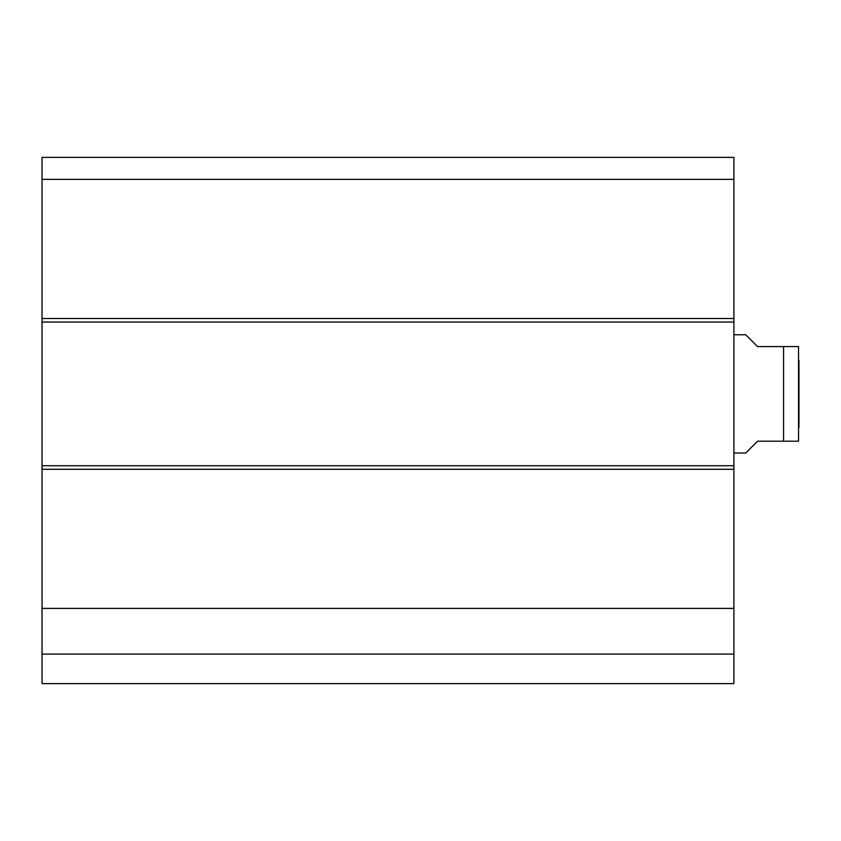 <?xml version="1.0" encoding="UTF-8"?>
<svg xmlns="http://www.w3.org/2000/svg" width="841" height="841" viewBox="0 0 841 841"><rect width="100%" height="100%" fill="white"/><g stroke="black" fill="none" stroke-linecap="round" stroke-linejoin="round"><path stroke-width="1.26" d="M733.899 179.375L733.899 157.362L42.05 157.362L42.05 322.04L733.899 322.04L733.899 179.375L42.05 179.375M733.899 322.04L733.899 465.735L42.05 465.735L42.05 683.638L733.899 683.638L733.899 465.735M42.05 465.735L42.05 322.04M42.05 654.077L733.899 654.077M42.05 608.4L733.899 608.4M733.899 453.026L745.725 453.026L757.552 441.199L798.54 441.199L783.57 441.199L798.54 441.199L783.57 441.199L783.57 346.587L757.552 346.587L745.725 334.76L733.899 334.76M783.57 346.587L798.54 346.587L783.57 346.587M798.54 441.199L798.54 346.587M798.95 360.484L798.95 427.302M733.899 318.497L42.05 318.497M42.05 469.289L733.899 469.289"/></g></svg>

